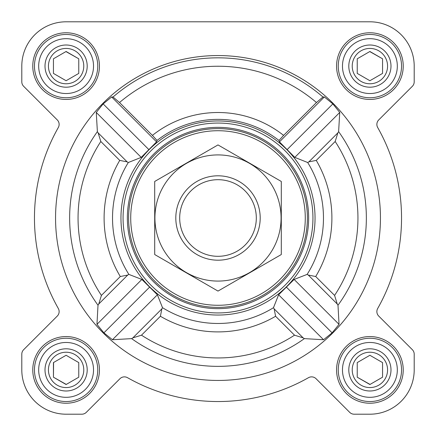 <?xml version="1.0" encoding="UTF-8"?>
<svg xmlns="http://www.w3.org/2000/svg" width="436" height="436" viewBox="0 0 436 436"><rect width="100%" height="100%" fill="white"/><g stroke="black" fill="none" stroke-linecap="round" stroke-linejoin="round"><path stroke-width="0.65" d="M128.876 274.402L127.704 275.062L120.292 276.528A113.9 113.9 0 0 1 119.737 160.404L127.132 161.854L128.304 162.514A105.474 105.474 0 0 0 128.876 274.402L141.869 279.443L157.385 294.796L162.514 307.696L161.854 308.868L160.404 316.264L141.493 335.18A139.945 139.945 0 0 0 294.507 335.18L303.14 337.867L304.372 338.619L323.556 339.737L332.101 332.848L339.045 324.351L337.993 305.238L337.246 304.012L308.296 275.062L315.708 276.528A113.9 113.9 0 0 0 316.264 160.404L308.868 161.854L307.696 162.514L294.796 157.385L279.443 141.869L278.964 140.468A98.629 98.629 0 0 0 157.036 140.468L152.398 135.394A105.485 105.485 0 0 1 283.602 135.394L278.964 140.468M380.443 218A162.443 162.443 0 0 0 136.779 77.319A162.443 162.443 0 0 0 136.779 358.681A162.443 162.443 0 0 0 380.443 218M337.246 304.012L334.586 295.412A139.945 139.945 0 0 0 335.18 141.493L337.867 132.86L338.619 131.628L339.737 112.444L332.848 103.899L324.351 96.956L322.945 97.005L316.471 102.525L283.602 135.394M152.398 135.394L119.529 102.525L113.055 97.005L111.649 96.956L103.152 103.899L96.263 112.444L97.381 131.628L98.133 132.86L100.82 141.493A139.945 139.945 0 0 0 101.414 295.412L98.754 304.012L98.007 305.238L96.956 324.351L103.899 332.848L112.444 339.737L131.628 338.619L132.86 337.867L141.493 335.18M135.471 166.95A97.043 97.043 0 0 0 191.464 311.348A97.043 97.043 0 0 0 315.043 218A97.043 97.043 0 0 0 135.471 166.95M308.296 275.062L307.124 274.402L294.131 279.443L278.615 294.796L273.486 307.696L274.146 308.868L275.596 316.264L294.507 335.18M128.304 162.514L141.204 157.385L156.557 141.869L157.036 140.468M32.771 66.103A33.332 33.332 0 0 1 82.769 37.234A33.332 33.332 0 0 1 82.769 94.972A33.332 33.332 0 0 1 32.771 66.103M32.771 369.897A33.332 33.332 0 0 1 82.769 341.028A33.332 33.332 0 0 1 82.769 398.766A33.332 33.332 0 0 1 32.771 369.897M336.565 369.897A33.332 33.332 0 0 1 386.563 341.028A33.332 33.332 0 0 1 386.563 398.766A33.332 33.332 0 0 1 336.565 369.897M336.565 66.103A33.332 33.332 0 0 1 386.563 37.234A33.332 33.332 0 0 1 386.563 94.972A33.332 33.332 0 0 1 336.565 66.103M21.8 66.103L21.8 81.832A6.327 6.327 0 0 0 23.653 86.306L57.274 119.927A6.327 6.327 0 0 1 58.31 127.525A183.54 183.54 0 0 0 58.31 308.475A6.327 6.327 0 0 1 57.274 316.073L23.653 349.694A6.327 6.327 0 0 0 21.8 354.168L21.8 369.897A44.303 44.303 0 0 0 66.103 414.2L81.832 414.2A6.327 6.327 0 0 0 86.306 412.347L119.927 378.726A6.327 6.327 0 0 1 127.525 377.69A183.54 183.54 0 0 0 308.475 377.69A6.327 6.327 0 0 1 316.073 378.726L349.694 412.347A6.327 6.327 0 0 0 354.168 414.2L369.897 414.2A44.303 44.303 0 0 0 414.2 369.897L414.2 354.168A6.327 6.327 0 0 0 412.347 349.694L378.726 316.073A6.327 6.327 0 0 1 377.69 308.475A183.54 183.54 0 0 0 377.69 127.525A6.327 6.327 0 0 1 378.726 119.927L412.347 86.306A6.327 6.327 0 0 0 414.2 81.832L414.2 66.103A44.303 44.303 0 0 0 369.897 21.8L66.103 21.8A44.303 44.303 0 0 0 21.8 66.103L21.8 81.832M58.31 127.525A6.327 6.327 0 0 0 57.274 119.927M57.274 316.073L23.653 349.694M21.8 354.168L21.8 369.897M66.103 414.2L81.832 414.2M127.525 377.69A6.327 6.327 0 0 0 119.927 378.726M316.073 378.726L349.694 412.347M354.168 414.2L369.897 414.2M414.2 369.897L414.2 354.168M377.69 308.475A6.327 6.327 0 0 0 378.726 316.073M412.347 86.306L378.726 119.927A6.327 6.327 0 0 0 377.69 127.525M414.2 81.832L414.2 66.103M369.897 21.8L286.904 21.8M216.605 21.8L66.103 21.8M141.204 157.385L96.263 112.444M148.774 149.515L103.152 103.899M156.557 141.869L111.649 96.956M332.101 332.848L286.485 287.226M339.045 324.351L294.131 279.443M323.556 339.737L278.615 294.796M324.351 96.956L279.443 141.869M339.737 112.444L294.796 157.385M332.848 103.899L287.226 149.515M141.869 279.443L96.956 324.351M149.515 287.226L103.899 332.848M157.385 294.796L112.444 339.737M130.718 218A87.282 87.282 0 0 1 261.638 142.414A87.282 87.282 0 0 1 261.638 293.586A87.282 87.282 0 0 1 130.718 218M128.609 218A89.391 89.391 0 0 1 262.695 140.588A89.391 89.391 0 0 1 262.695 295.412A89.391 89.391 0 0 1 128.609 218M127.361 218A90.639 90.639 0 0 1 263.322 139.504A90.639 90.639 0 0 1 263.322 296.496A90.639 90.639 0 0 1 127.361 218M123.066 218A94.934 94.934 0 0 1 265.47 135.781A94.934 94.934 0 0 1 265.47 300.219A94.934 94.934 0 0 1 123.066 218M342.473 66.103A27.424 27.424 0 0 1 383.609 42.352A27.424 27.424 0 0 1 383.609 89.854A27.424 27.424 0 0 1 342.473 66.103M348.8 66.103A21.097 21.097 0 0 1 380.443 47.835A21.097 21.097 0 0 1 380.443 84.371A21.097 21.097 0 0 1 348.8 66.103M338.254 66.103A31.643 31.643 0 0 1 385.718 38.695A31.643 31.643 0 0 1 385.718 93.511A31.643 31.643 0 0 1 338.254 66.103M38.679 66.103A27.424 27.424 0 0 1 79.815 42.352A27.424 27.424 0 0 1 79.815 89.854A27.424 27.424 0 0 1 38.679 66.103M45.006 66.103A21.097 21.097 0 0 1 76.654 47.835A21.097 21.097 0 0 1 76.654 84.371A21.097 21.097 0 0 1 45.006 66.103M34.46 66.103A31.643 31.643 0 0 1 81.924 38.695A31.643 31.643 0 0 1 81.924 93.511A31.643 31.643 0 0 1 34.46 66.103M38.679 369.897A27.424 27.424 0 0 1 79.815 346.146A27.424 27.424 0 0 1 79.815 393.648A27.424 27.424 0 0 1 38.679 369.897M45.006 369.897A21.097 21.097 0 0 1 76.654 351.629A21.097 21.097 0 0 1 76.654 388.165A21.097 21.097 0 0 1 45.006 369.897M34.46 369.897A31.643 31.643 0 0 1 81.924 342.489A31.643 31.643 0 0 1 81.924 397.305A31.643 31.643 0 0 1 34.46 369.897M342.473 369.897A27.424 27.424 0 0 1 383.609 346.146A27.424 27.424 0 0 1 383.609 393.648A27.424 27.424 0 0 1 342.473 369.897M348.8 369.897A21.097 21.097 0 0 1 380.443 351.629A21.097 21.097 0 0 1 380.443 388.165A21.097 21.097 0 0 1 348.8 369.897M338.254 369.897A31.643 31.643 0 0 1 385.718 342.489A31.643 31.643 0 0 1 385.718 397.305A31.643 31.643 0 0 1 338.254 369.897M352.228 66.103A17.669 17.669 0 0 1 378.731 50.799A17.669 17.669 0 0 1 378.731 81.407A17.669 17.669 0 0 1 352.228 66.103M357.237 58.795L357.237 73.412L369.897 80.72L382.557 73.412L382.557 58.795L369.897 51.486L357.237 58.795L357.237 73.412L369.897 80.72M382.557 73.412L382.557 58.795L369.744 51.573M352.228 369.897A17.669 17.669 0 0 1 378.731 354.593A17.669 17.669 0 0 1 378.731 385.201A17.669 17.669 0 0 1 352.228 369.897M357.237 362.589L357.237 377.205L369.897 384.514L382.557 377.205L382.557 362.589L369.897 355.28L357.237 362.589L357.237 377.205L370.05 384.427M48.434 369.897A17.669 17.669 0 0 1 74.938 354.593A17.669 17.669 0 0 1 74.938 385.201A17.669 17.669 0 0 1 48.434 369.897M53.595 362.501L53.443 377.205L66.103 384.514L78.763 377.205L78.763 362.589L66.103 355.28L53.443 362.589L53.443 377.205L66.256 384.427M48.434 66.103A17.669 17.669 0 0 1 74.938 50.799A17.669 17.669 0 0 1 74.938 81.407A17.669 17.669 0 0 1 48.434 66.103M53.443 58.795L53.443 73.412L66.103 80.72L78.763 73.412L78.763 58.795L66.103 51.486L53.443 58.795L53.443 73.412L66.103 80.72M78.763 73.412L78.763 58.795L65.95 51.573M78.763 377.205L78.763 362.589L66.103 355.28M382.557 377.205L382.557 362.589L369.897 355.28M179.686 218A38.314 38.314 0 0 1 237.157 184.82A38.314 38.314 0 0 1 237.157 251.18A38.314 38.314 0 0 1 179.686 218M175.806 218A42.194 42.194 0 0 1 239.097 181.458A42.194 42.194 0 0 1 239.097 254.542A42.194 42.194 0 0 1 175.806 218M154.709 181.458L154.709 254.542L218 291.079L281.291 254.542L281.291 181.458L218 144.921L154.709 181.458M218 281.078A63.078 63.078 0 0 0 272.631 186.461A63.078 63.078 0 0 0 163.369 186.461A63.078 63.078 0 0 0 218 281.078M337.993 305.238A148.354 148.354 0 0 0 338.619 131.628M113.055 97.005A160.165 160.165 0 0 1 322.945 97.005M97.381 131.628A148.354 148.354 0 0 0 98.007 305.238M131.628 338.619A148.354 148.354 0 0 0 304.372 338.619M162.514 307.696A105.474 105.474 0 0 0 273.486 307.696M307.124 274.402A105.474 105.474 0 0 0 307.696 162.514M119.529 102.525A151.761 151.761 0 0 1 316.471 102.525M335.18 141.493L316.264 160.404M334.586 295.412L315.708 276.528M120.292 276.528L101.414 295.412M119.737 160.404L100.82 141.493M160.404 316.264A113.9 113.9 0 0 0 275.596 316.264M127.132 161.854L98.133 132.86M303.14 337.867L274.146 308.868M337.867 132.86L308.868 161.854M127.704 275.062L98.754 304.012M161.854 308.868L132.86 337.867"/></g></svg>
